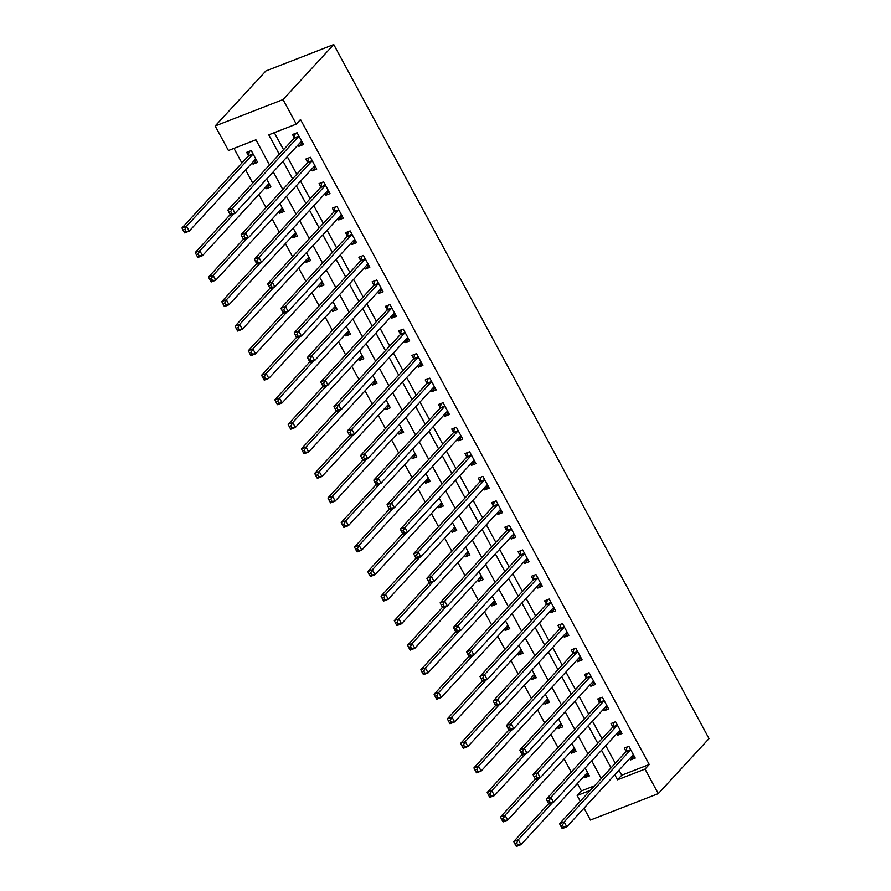 <?xml version="1.0" encoding="UTF-8"?>
<svg xmlns="http://www.w3.org/2000/svg" width="891" height="891" viewBox="0 0 891 891"><rect width="100%" height="100%" fill="white"/><g stroke="black" fill="none" stroke-linecap="round" stroke-linejoin="round"><path stroke-width="1.34" d="M269.516 164.935L255.929 139.82L228.43 150.523L215.154 125.987L265.897 70.957L333.746 44.55L709.024 738.606L658.282 793.636L645.017 769.089L649.238 764.511L300.512 119.539L296.28 124.127L268.77 134.831L279.306 154.31M658.282 793.636L590.432 820.043L584.017 808.17M580.275 801.254L577.156 795.496L590.288 790.384M577.368 783.49L581.389 790.907L577.156 795.496M233.965 148.374L241.884 163.008M245.626 169.925L252.754 183.112M258.891 194.472L266.019 207.648M272.167 219.019L279.295 232.195M285.432 243.555L292.56 256.742M298.708 268.102L305.836 281.278M311.973 292.638L319.101 305.825M325.248 317.185L332.376 330.361M338.513 341.721L345.641 354.908M351.789 366.268L358.906 379.443M365.054 390.815L372.182 403.991M378.33 415.351L385.447 428.538M391.595 439.898L398.723 453.074M404.859 464.434L411.987 477.621M418.135 488.981L425.263 502.156M431.4 513.517L438.528 526.704M444.676 538.064L451.804 551.239M457.941 562.611L465.069 575.786M471.216 587.147L478.344 600.322M484.481 611.694L491.609 624.869M497.757 636.23L504.885 649.416M511.022 660.777L518.15 673.952M524.298 685.313L531.415 698.499M537.563 709.86L544.691 723.035M550.838 734.407L557.955 747.582M564.103 758.943L571.231 772.118M581.389 790.907L594.52 785.806M584.017 776.273L584.786 777.698L589.374 775.916L585.12 768.042M570.752 751.737L571.521 753.162L576.109 751.38L571.844 743.495M557.476 727.19L558.256 728.615L562.834 726.833L558.579 718.959M544.212 702.654L544.98 704.079L549.569 702.297L545.303 694.412M530.936 678.107L531.715 679.532L536.293 677.75L532.038 669.876M517.671 653.571L518.439 654.996L523.028 653.203L518.762 645.329M504.395 629.024L505.175 630.449L509.752 628.667L505.498 620.782M491.13 604.477L491.899 605.913L496.487 604.12L492.222 596.246M477.866 579.941L478.634 581.366L483.212 579.584L478.957 571.699M464.59 555.394L465.358 556.819L469.947 555.037L465.681 547.163M451.325 530.858L452.093 532.283L456.671 530.501L452.416 522.616M438.049 506.311L438.817 507.736L443.406 505.954L439.14 498.08M424.784 481.775L425.553 483.2L430.141 481.418L425.876 473.533M411.508 457.228L412.277 458.653L416.865 456.871L412.611 448.986M398.244 432.692L399.012 434.117L403.601 432.324L399.335 424.45M384.968 408.145L385.747 409.57L390.325 407.788L386.07 399.903M371.703 383.598L372.471 385.023L377.06 383.241L372.794 375.367M358.427 359.062L359.207 360.487L363.784 358.705L359.53 350.82M345.162 334.515L345.931 335.94L350.519 334.158L346.254 326.284M331.886 309.979L332.666 311.405L337.244 309.623L332.989 301.737M318.622 285.432L319.39 286.857L323.979 285.075L319.713 277.19M305.357 260.896L306.125 262.322L310.703 260.528L306.448 252.654M292.081 236.349L292.849 237.774L297.438 235.992L293.172 228.107M278.816 211.802L279.585 213.227L284.162 211.445L279.908 203.571M265.54 187.266L266.309 188.692L270.897 186.91L266.632 179.024M252.276 162.719L253.044 164.144L257.633 162.362L251.262 150.579L246.673 152.372L248.4 155.557M274.317 132.67L283.538 149.721M287.27 156.638L296.803 174.268M300.545 181.185L310.079 198.804M313.81 205.732L323.344 223.351M327.086 230.268L336.609 247.898M340.351 254.815L349.885 272.434M353.627 279.351L363.149 296.981M366.892 303.898L376.425 321.517M380.167 328.434L389.69 346.064M393.432 352.981L402.966 370.6M406.708 377.528L416.231 395.147M419.973 402.064L429.507 419.694M433.249 426.611L442.771 444.23M446.514 451.147L456.047 468.777M459.789 475.694L469.312 493.313M473.054 500.23L482.588 517.86M486.319 524.777L495.853 542.396M499.595 549.324L509.129 566.943M512.86 573.86L522.393 591.479M526.135 598.407L535.658 616.026M539.4 622.943L548.934 640.573M552.676 647.49L562.199 665.109M565.941 672.026L575.475 689.656M579.217 696.573L588.739 714.192M592.482 721.109L602.015 738.739M605.757 745.656L615.28 763.275M619.022 770.203L621.729 775.215L649.238 764.511M629.87 758.441L630.639 759.867L635.227 758.074L628.857 746.302L624.268 748.084L625.994 751.28M616.594 733.894L617.363 735.32L621.951 733.538L615.581 721.755L611.003 723.537L612.73 726.733M603.33 709.347L604.098 710.784L608.687 708.991L602.316 697.219L597.727 699.001L599.454 702.197M590.054 684.811L590.833 686.237L595.411 684.455L589.04 672.672L584.463 674.454L586.189 677.65M576.789 660.264L577.557 661.69L582.146 659.908L575.775 648.136L571.187 649.918L572.913 653.103M563.513 635.728L564.293 637.154L568.87 635.372L562.499 623.589L557.922 625.371L559.648 628.567M550.248 611.181L551.017 612.607L555.605 610.825L549.235 599.042L544.646 600.835L546.372 604.02M536.972 586.646L537.752 588.071L542.329 586.289L535.959 574.506L531.381 576.288L533.108 579.484M523.708 562.098L524.476 563.524L529.065 561.742L522.694 549.959L518.105 551.741L519.832 554.937M510.443 537.563L511.211 538.988L515.789 537.195L509.429 525.423L504.841 527.205L506.567 530.401M497.167 513.016L497.935 514.441L502.524 512.659L496.153 500.876L491.565 502.658L493.291 505.854M483.902 488.468L484.671 489.894L489.248 488.112L482.889 476.34L478.3 478.122L480.026 481.318M470.626 463.933L471.395 465.358L475.983 463.576L469.613 451.793L465.024 453.575L466.761 456.771M457.361 439.386L458.13 440.811L462.719 439.029L456.348 427.246L451.759 429.039L453.486 432.224M444.086 414.85L444.854 416.275L449.443 414.493L443.072 402.71L438.495 404.492L440.221 407.688M430.821 390.303L431.589 391.728L436.178 389.946L429.807 378.163L425.219 379.945L426.945 383.141M417.545 365.767L418.325 367.192L422.902 365.399L416.531 353.627L411.954 355.409L413.68 358.605M404.28 341.22L405.049 342.645L409.637 340.863L403.267 329.08L398.678 330.862L400.404 334.058M391.004 316.673L391.784 318.098L396.361 316.316L389.991 304.544L385.413 306.326L387.14 309.522M377.739 292.137L378.508 293.562L383.097 291.78L376.726 279.997L372.137 281.779L373.864 284.975M364.464 267.59L365.243 269.015L369.821 267.233L363.45 255.45L358.873 257.243L360.599 260.428M351.199 243.054L351.967 244.479L356.556 242.697L350.185 230.914L345.597 232.696L347.323 235.892M337.934 218.507L338.703 219.932L343.28 218.15L336.909 206.367L332.332 208.16L334.058 211.345M324.658 193.971L325.427 195.396L330.015 193.603L323.645 181.831L319.056 183.613L320.782 186.809M311.393 169.424L312.162 170.849L316.739 169.067L310.38 157.284L305.791 159.066L307.518 162.262M298.117 144.877L298.886 146.313L303.475 144.52L297.104 132.748L292.515 134.53L294.253 137.726M296.28 124.127L283.015 99.58L333.746 44.55M283.015 99.58L215.154 125.987M601.258 778.489L591.735 760.869M587.993 753.942L578.459 736.322M574.717 729.406L565.195 711.775M561.453 704.859L551.919 687.239M548.177 680.323L538.654 662.692M534.912 655.776L525.378 638.156M521.636 631.24L512.113 613.609M508.371 606.693L498.837 589.074M495.095 582.146L485.573 564.526M481.831 557.61L472.297 539.979M468.566 533.063L459.032 515.443M455.29 508.527L445.756 490.896M442.025 483.98L432.491 466.361M428.749 459.444L419.227 441.813M415.484 434.897L405.951 417.278M402.209 410.35L392.686 392.731M388.944 385.814L379.41 368.195M375.668 361.267L366.145 343.648M362.403 336.731L352.869 319.101M349.127 312.184L339.605 294.565M335.862 287.648L326.329 270.018M322.587 263.101L313.064 245.482M309.322 238.565L299.788 220.935M296.046 214.018L286.523 196.399M282.781 189.471L273.247 171.852M614.79 774.78L617.508 779.792L645.017 769.089M283.048 161.226L292.571 178.857M296.313 185.774L305.847 203.393M309.589 210.309L319.112 227.94M322.854 234.856L332.388 252.476M336.13 259.392L345.652 277.023M349.395 283.939L358.928 301.559M362.67 308.486L372.193 326.106M375.935 333.022L385.469 350.653M389.211 357.569L398.734 375.189M402.476 382.105L412.01 399.736M415.741 406.652L425.274 424.272M429.017 431.188L438.55 448.819M442.281 455.735L451.815 473.355M455.557 480.282L465.08 497.902M468.822 504.818L478.356 522.449M482.098 529.365L491.62 546.985M495.363 553.901L504.896 571.532M508.638 578.448L518.161 596.068M521.903 602.984L531.437 620.615M535.179 627.531L544.702 645.151M548.444 652.078L557.978 669.698M561.72 676.614L571.242 694.234M574.985 701.161L584.518 718.781M588.249 725.697L597.783 743.328M601.525 750.244L611.059 767.864M621.729 775.215L617.508 779.792M634.136 756.069L630.639 759.867M588.294 773.911L584.786 777.698M256.541 160.358L253.044 164.144M269.806 184.894L266.309 188.692M283.082 209.441L279.585 213.227M296.347 233.977L292.849 237.774M309.623 258.524L306.125 262.322M322.887 283.071L319.39 286.857M336.163 307.607L332.666 311.405M349.428 332.154L345.931 335.94M362.704 356.69L359.207 360.487M375.969 381.237L372.471 385.023M389.244 405.773L385.747 409.57M402.509 430.32L399.012 434.117M415.785 454.856L412.277 458.653M429.05 479.403L425.553 483.2M442.315 503.95L438.817 507.736M455.591 528.486L452.093 532.283M468.855 553.033L465.358 556.819M482.131 577.568L478.634 581.366M495.396 602.116L491.899 605.913M508.672 626.651L505.175 630.449M521.937 651.198L518.439 654.996M535.213 675.746L531.715 679.532M548.477 700.281L544.98 704.079M561.753 724.828L558.256 728.615M575.018 749.364L571.521 753.162M620.871 731.522L617.363 735.32M607.595 706.986L604.098 710.784M594.33 682.439L590.833 686.237M581.055 657.903L577.557 661.69M567.79 633.356L564.293 637.154M554.514 608.82L551.017 612.607M541.249 584.273L537.752 588.071M527.973 559.737L524.476 563.524M514.708 535.19L511.211 538.988M501.433 510.643L497.935 514.441M488.168 486.107L484.671 489.894M474.892 461.56L471.395 465.358M461.627 437.024L458.13 440.811M448.362 412.477L444.854 416.275M435.086 387.941L431.589 391.728M421.822 363.394L418.325 367.192M408.546 338.847L405.049 342.645M395.281 314.311L391.784 318.098M382.005 289.764L378.508 293.562M368.74 265.228L365.243 269.015M355.464 240.681L351.967 244.479M342.2 216.145L338.703 219.932M328.924 191.598L325.427 195.396M315.659 167.051L312.162 170.849M302.383 142.515L298.886 146.313M631.764 756.381L633.958 755.735M630.293 750.189L625.705 751.982L559.57 823.696L564.159 821.914L630.293 750.189A2.283 1.158 68.7 0 0 630.527 749.71L630.583 749.498M562.477 825.122L564.159 821.914L566.81 826.826L562.221 828.608L561.709 827.795L563.535 827.082L562.477 825.122L560.639 825.834L561.709 827.795M633.501 754.889L633.334 754.9A2.283 1.158 68.7 0 0 633.178 754.944A2.283 1.158 68.7 0 0 632.944 755.1L566.81 826.826L563.535 827.082M625.705 751.982A2.283 1.158 68.7 0 0 625.939 751.492L627.041 747.003M559.57 823.696L560.639 825.834M588.105 773.577L585.91 774.223M548.678 803.637L513.728 841.538L518.306 839.756L520.968 844.668L587.091 772.942A2.283 1.158 -111.3 0 1 587.325 772.775A2.283 1.158 -111.3 0 1 587.492 772.742L587.648 772.731M552.476 802.691L518.306 839.756L516.635 842.953L514.798 843.677L515.856 845.637L517.693 844.924L516.635 842.953M517.693 844.924L520.968 844.668L516.379 846.45L515.856 845.637M514.798 843.677L513.728 841.538M618.488 731.845L620.682 731.199M617.018 725.653L612.429 727.435L546.306 799.16L550.883 797.378L617.018 725.653A2.283 1.158 68.7 0 0 617.263 725.163L617.307 724.951M549.212 800.575L550.883 797.378L553.545 802.279L548.956 804.072L548.433 803.248L550.27 802.535L549.212 800.575L547.375 801.287L548.433 803.248M620.225 730.342L620.069 730.364A2.283 1.158 68.7 0 0 619.902 730.397A2.283 1.158 68.7 0 0 619.668 730.564L553.545 802.279L550.27 802.535M612.429 727.435A2.283 1.158 68.7 0 0 612.674 726.956L613.776 722.456M546.306 799.16L547.375 801.287M605.223 707.298L607.417 706.652M603.753 701.106L599.164 702.899L533.03 774.613L537.618 772.831L603.753 701.106A2.283 1.158 68.7 0 0 603.987 700.627L604.042 700.404M535.937 776.028L537.618 772.831L540.269 777.743L535.68 779.525L535.168 778.712L536.995 777.999L535.937 776.028L534.099 776.752L535.168 778.712M606.96 705.806L606.793 705.817A2.283 1.158 68.7 0 0 606.637 705.85A2.283 1.158 68.7 0 0 606.403 706.017L540.269 777.743L536.995 777.999M599.164 702.899A2.283 1.158 68.7 0 0 599.398 702.409L600.501 697.92M533.03 774.613L534.099 776.752M591.947 682.762L594.141 682.116M590.477 676.57L585.888 678.352L519.765 750.077L524.342 748.295L590.477 676.57A2.283 1.158 68.7 0 0 590.722 676.08L590.766 675.868M522.672 751.492L524.342 748.295L527.004 753.196L522.416 754.989L521.892 754.165L523.73 753.452L522.672 751.492L520.834 752.204L521.892 754.165M593.684 681.259L593.529 681.27A2.283 1.158 68.7 0 0 593.361 681.314A2.283 1.158 68.7 0 0 593.128 681.47L527.004 753.196L523.73 753.452M585.888 678.352A2.283 1.158 68.7 0 0 586.133 677.862L587.236 673.373M519.765 750.077L520.834 752.204M574.84 749.03L572.646 749.687M535.413 779.09L500.452 817.002L505.041 815.22L507.692 820.121L573.826 748.395A2.283 1.158 -111.3 0 1 574.06 748.24A2.283 1.158 -111.3 0 1 574.216 748.195L574.383 748.184M539.211 778.155L505.041 815.22L503.359 818.417L501.522 819.13L502.591 821.09L504.417 820.377L503.359 818.417M504.417 820.377L507.692 820.121L503.103 821.903L502.591 821.09M501.522 819.13L500.452 817.002M561.564 724.494L559.37 725.14M522.137 754.543L487.188 792.455L491.765 790.673L494.427 795.585L560.55 723.86A2.283 1.158 -111.3 0 1 560.784 723.692A2.283 1.158 -111.3 0 1 560.951 723.659L561.107 723.637M525.946 753.608L491.765 790.673L490.095 793.87L488.257 794.583L489.315 796.554L491.153 795.841L490.095 793.87M491.153 795.841L494.427 795.585L489.838 797.367L489.315 796.554M488.257 794.583L487.188 792.455M548.299 699.947L546.105 700.593M508.872 730.007L473.912 767.919L478.5 766.126L481.151 771.038L547.286 699.312A2.283 1.158 -111.3 0 1 547.519 699.157A2.283 1.158 -111.3 0 1 547.675 699.112L547.842 699.101M512.67 729.072L478.5 766.126L476.819 769.334L474.992 770.047L476.05 772.007L477.877 771.294L476.819 769.334M477.877 771.294L481.151 771.038L476.574 772.82L476.05 772.007M474.992 770.047L473.912 767.919M578.682 658.215L580.876 657.569M577.212 652.023L572.623 653.805L506.489 725.53L511.078 723.748L577.212 652.023A2.283 1.158 68.7 0 0 577.446 651.544L577.502 651.321M509.396 726.945L511.078 723.748L513.728 728.66L509.151 730.442L508.627 729.629L510.465 728.916L509.396 726.945L507.569 727.657L508.627 729.629M580.42 656.712L580.253 656.734A2.283 1.158 68.7 0 0 580.097 656.767A2.283 1.158 68.7 0 0 579.863 656.934L513.728 728.66L510.465 728.916M572.623 653.805A2.283 1.158 68.7 0 0 572.857 653.326L573.96 648.837M506.489 725.53L507.569 727.657M535.034 675.411L532.829 676.057M495.596 705.46L460.647 743.372L465.225 741.59L467.886 746.502L534.01 674.777A2.283 1.158 -111.3 0 1 534.255 674.61A2.283 1.158 -111.3 0 1 534.411 674.576L534.567 674.554M499.405 704.525L465.225 741.59L463.554 744.787L461.716 745.5L462.774 747.471L464.612 746.747L463.554 744.787M464.612 746.747L467.886 746.502L463.298 748.284L462.774 747.471M461.716 745.5L460.647 743.372M565.406 633.679L567.612 633.022M563.936 627.487L559.359 629.269L493.224 700.994L497.802 699.201L563.936 627.487A2.283 1.158 68.7 0 0 564.181 626.997L564.226 626.785M496.131 702.409L497.802 699.201L500.464 704.113L495.875 705.895L495.351 705.082L497.189 704.369L496.131 702.409L494.293 703.122L495.351 705.082M567.144 632.176L566.988 632.187A2.283 1.158 68.7 0 0 566.832 632.231A2.283 1.158 68.7 0 0 566.598 632.387L500.464 704.113L497.189 704.369M559.359 629.269A2.283 1.158 68.7 0 0 559.593 628.779L560.695 624.29M493.224 700.994L494.293 703.122M552.142 609.132L554.336 608.486M550.671 602.94L546.083 604.722L479.948 676.447L484.537 674.665L550.671 602.94A2.283 1.158 68.7 0 0 550.905 602.461L550.961 602.238M482.855 677.862L484.537 674.665L487.188 679.577L482.61 681.359L482.087 680.546L483.924 679.833L482.855 677.862L481.029 678.574L482.087 680.546M553.879 607.629L553.712 607.651A2.283 1.158 68.7 0 0 553.556 607.684A2.283 1.158 68.7 0 0 553.322 607.851L487.188 679.577L483.924 679.833M546.083 604.722A2.283 1.158 68.7 0 0 546.328 604.243L547.419 599.754M479.948 676.447L481.029 678.574M538.866 584.585L541.071 583.939M537.396 578.393L532.818 580.186L466.684 651.911L471.272 650.118L537.396 578.393A2.283 1.158 68.7 0 0 537.641 577.914L537.696 577.702M469.59 653.326L471.272 650.118L473.923 655.03L469.334 656.812L468.811 655.999L470.648 655.286L469.59 653.326L467.753 654.039L468.811 655.999M540.603 583.093L540.447 583.104A2.283 1.158 68.7 0 0 540.291 583.148A2.283 1.158 68.7 0 0 540.057 583.304L473.923 655.03L470.648 655.286M532.818 580.186A2.283 1.158 68.7 0 0 533.052 579.696L534.154 575.207M466.684 651.911L467.753 654.039M525.601 560.049L527.795 559.403M524.131 553.857L519.542 555.639L453.408 627.364L457.996 625.582L524.131 553.857A2.283 1.158 68.7 0 0 524.365 553.367L524.42 553.155M456.315 628.779L457.996 625.582L460.647 630.483L456.069 632.276L455.546 631.452L457.384 630.739L456.315 628.779L454.488 629.492L455.546 631.452M527.338 558.546L527.171 558.568A2.283 1.158 68.7 0 0 527.015 558.601A2.283 1.158 68.7 0 0 526.781 558.768L460.647 630.483L457.384 630.739M519.542 555.639A2.283 1.158 68.7 0 0 519.787 555.16L520.879 550.671M453.408 627.364L454.488 629.492M512.325 535.502L514.53 534.856M510.855 529.31L506.277 531.103L440.143 602.817L444.732 601.035L510.855 529.31A2.283 1.158 68.7 0 0 511.1 528.831L511.156 528.608M443.05 604.243L444.732 601.035L447.382 605.947L442.794 607.729L442.281 606.916L444.108 606.203L443.05 604.243L441.212 604.956L442.281 606.916M514.062 534.01L513.907 534.021A2.283 1.158 68.7 0 0 513.751 534.054A2.283 1.158 68.7 0 0 513.517 534.221L447.382 605.947L444.108 606.203M506.277 531.103A2.283 1.158 68.7 0 0 506.511 530.613L507.614 526.124M440.143 602.817L441.212 604.956M521.758 650.864L519.564 651.51M482.332 680.924L447.371 718.825L451.96 717.043L454.61 721.955L520.745 650.23A2.283 1.158 -111.3 0 1 520.979 650.074A2.283 1.158 -111.3 0 1 521.135 650.029L521.302 650.018M486.13 679.989L451.96 717.043L450.278 720.251L448.451 720.964L449.51 722.924L451.347 722.211L450.278 720.251M451.347 722.211L454.61 721.955L450.033 723.737L449.51 722.924M448.451 720.964L447.371 718.825M508.494 626.328L506.288 626.974M469.056 656.377L434.106 694.289L438.695 692.507L441.346 697.408L507.48 625.694A2.283 1.158 -111.3 0 1 507.714 625.527A2.283 1.158 -111.3 0 1 507.87 625.493L508.026 625.471M472.865 655.442L438.695 692.507L437.013 695.704L435.176 696.417L436.234 698.377L438.071 697.664L437.013 695.704M438.071 697.664L441.346 697.408L436.757 699.201L436.234 698.377M435.176 696.417L434.106 694.289M495.218 601.781L493.024 602.427M455.791 631.842L420.83 669.742L425.419 667.96L428.07 672.872L494.204 601.147A2.283 1.158 -111.3 0 1 494.438 600.98A2.283 1.158 -111.3 0 1 494.594 600.946L494.761 600.935M459.589 630.895L425.419 667.96L423.737 671.157L421.911 671.881L422.969 673.841L424.807 673.128L423.737 671.157M424.807 673.128L428.07 672.872L423.492 674.654L422.969 673.841M421.911 671.881L420.83 669.742M481.953 577.234L479.748 577.891M442.515 607.294L407.566 645.207L412.154 643.425L414.805 648.325L480.94 576.6A2.283 1.158 -111.3 0 1 481.173 576.444A2.283 1.158 -111.3 0 1 481.329 576.399L481.485 576.388M446.324 606.359L412.154 643.425L410.473 646.621L408.635 647.334L409.704 649.294L411.531 648.581L410.473 646.621M411.531 648.581L414.805 648.325L410.216 650.107L409.704 649.294M408.635 647.334L407.566 645.207M468.677 552.698L466.483 553.344M429.25 582.747L394.29 620.659L398.878 618.877L401.529 623.789L467.664 552.064A2.283 1.158 -111.3 0 1 467.898 551.897A2.283 1.158 -111.3 0 1 468.053 551.863L468.22 551.841M433.048 581.812L398.878 618.877L397.197 622.074L395.37 622.787L396.428 624.758L398.266 624.045L397.197 622.074M398.266 624.045L401.529 623.789L396.952 625.571L396.428 624.758M395.37 622.787L394.29 620.659M499.06 510.966L501.254 510.32M497.59 504.774L493.001 506.556L426.867 578.281L431.456 576.499L497.59 504.774A2.283 1.158 68.7 0 0 497.824 504.284L497.88 504.072M429.774 579.696L431.456 576.499L434.106 581.4L429.529 583.193L429.005 582.369L430.843 581.656L429.774 579.696L427.947 580.409L429.005 582.369M500.798 509.463L500.631 509.485A2.283 1.158 68.7 0 0 500.475 509.518A2.283 1.158 68.7 0 0 500.241 509.685L434.106 581.4L430.843 581.656M493.001 506.556A2.283 1.158 68.7 0 0 493.246 506.066L494.349 501.577M426.867 578.281L427.947 580.409M455.412 528.151L453.207 528.808M415.974 558.212L381.025 596.124L385.614 594.33L388.264 599.242L454.399 527.517A2.283 1.158 -111.3 0 1 454.633 527.361A2.283 1.158 -111.3 0 1 454.789 527.316L454.945 527.305M419.784 557.276L385.614 594.33L383.932 597.538L382.094 598.251L383.163 600.211L384.99 599.498L383.932 597.538M384.99 599.498L388.264 599.242L383.676 601.024L383.163 600.211M382.094 598.251L381.025 596.124M485.795 486.419L487.99 485.773M484.314 480.227L479.737 482.009L413.602 553.734L418.191 551.952L484.314 480.227A2.283 1.158 68.7 0 0 484.559 479.748L484.615 479.525M416.509 555.149L418.191 551.952L420.842 556.864L416.253 558.646L415.741 557.833L417.567 557.12L416.509 555.149L414.671 555.861L415.741 557.833M487.522 484.927L487.366 484.938A2.283 1.158 68.7 0 0 487.21 484.971A2.283 1.158 68.7 0 0 486.976 485.138L420.842 556.864L417.567 557.12M479.737 482.009A2.283 1.158 68.7 0 0 479.971 481.53L481.073 477.041M413.602 553.734L414.671 555.861M442.136 503.615L439.942 504.261M402.71 533.664L367.76 571.577L372.338 569.795L374.988 574.706L441.123 502.981A2.283 1.158 -111.3 0 1 441.357 502.814A2.283 1.158 -111.3 0 1 441.513 502.78L441.68 502.758M406.508 532.729L372.338 569.795L370.656 572.991L368.829 573.704L369.888 575.675L371.725 574.951L370.656 572.991M371.725 574.951L374.988 574.706L370.411 576.488L369.888 575.675M368.829 573.704L367.76 571.577M472.52 461.883L474.714 461.226M471.049 455.691L466.461 457.473L400.337 529.198L404.915 527.416L471.049 455.691A2.283 1.158 68.7 0 0 471.283 455.201L471.339 454.989M403.233 530.613L404.915 527.416L407.566 532.317L402.988 534.099L402.465 533.286L404.302 532.573L403.233 530.613L401.407 531.326L402.465 533.286M474.257 460.38L474.09 460.391A2.283 1.158 68.7 0 0 473.934 460.435A2.283 1.158 68.7 0 0 473.7 460.591L407.566 532.317L404.302 532.573M466.461 457.473A2.283 1.158 68.7 0 0 466.706 456.983L467.808 452.494M400.337 529.198L401.407 531.326M428.872 479.068L426.678 479.714M389.434 509.129L354.484 547.029L359.073 545.247L361.724 550.159L427.858 478.434A2.283 1.158 -111.3 0 1 428.092 478.278A2.283 1.158 -111.3 0 1 428.248 478.233L428.404 478.222M393.243 508.193L359.073 545.247L357.391 548.455L355.554 549.168L356.623 551.128L358.449 550.415L357.391 548.455M358.449 550.415L361.724 550.159L357.135 551.941L356.623 551.128M355.554 549.168L354.484 547.029M459.255 437.336L461.449 436.69M457.785 431.144L453.196 432.926L387.062 504.651L391.65 502.869L457.785 431.144A2.283 1.158 68.7 0 0 458.019 430.665L458.074 430.442M389.968 506.066L391.65 502.869L394.301 507.781L389.712 509.563L389.2 508.75L391.026 508.037L389.968 506.066L388.131 506.779L389.2 508.75M460.992 435.833L460.825 435.855A2.283 1.158 68.7 0 0 460.669 435.888A2.283 1.158 68.7 0 0 460.435 436.055L394.301 507.781L391.026 508.037M453.196 432.926A2.283 1.158 68.7 0 0 453.43 432.447L454.533 427.958M387.062 504.651L388.131 506.779M415.596 454.533L413.402 455.178M376.169 484.581L341.22 522.494L345.797 520.712L348.459 525.612L414.582 453.898A2.283 1.158 -111.3 0 1 414.816 453.731A2.283 1.158 -111.3 0 1 414.983 453.697L415.139 453.675M379.967 483.646L345.797 520.712L344.126 523.908L342.289 524.621L343.347 526.581L345.185 525.868L344.126 523.908M345.185 525.868L348.459 525.612L343.87 527.405L343.347 526.581M342.289 524.621L341.22 522.494M445.979 412.789L448.173 412.143M444.509 406.608L439.92 408.39L373.797 480.115L378.374 478.322L444.509 406.608A2.283 1.158 68.7 0 0 444.743 406.118L444.798 405.906M376.704 481.53L378.374 478.322L381.036 483.234L376.447 485.016L375.924 484.203L377.762 483.49L376.704 481.53L374.866 482.243L375.924 484.203M447.716 411.297L447.56 411.308A2.283 1.158 68.7 0 0 447.393 411.352A2.283 1.158 68.7 0 0 447.159 411.508L381.036 483.234L377.762 483.49M439.92 408.39A2.283 1.158 68.7 0 0 440.165 407.9L441.268 403.411M373.797 480.115L374.866 482.243M402.331 429.985L400.137 430.631M362.904 460.046L327.944 497.946L332.532 496.164L335.183 501.076L401.318 429.351A2.283 1.158 -111.3 0 1 401.551 429.184A2.283 1.158 -111.3 0 1 401.707 429.15L401.874 429.139M366.702 459.11L332.532 496.164L330.851 499.372L329.013 500.085L330.082 502.045L331.909 501.332L330.851 499.372M331.909 501.332L335.183 501.076L330.594 502.858L330.082 502.045M329.013 500.085L327.944 497.946M432.714 388.253L434.908 387.607M431.244 382.061L426.655 383.843L360.521 455.568L365.11 453.786L431.244 382.061A2.283 1.158 68.7 0 0 431.478 381.571L431.534 381.359M363.428 456.983L365.11 453.786L367.76 458.698L363.172 460.48L362.659 459.667L364.486 458.943L363.428 456.983L361.59 457.696L362.659 459.667M434.452 386.75L434.285 386.772A2.283 1.158 68.7 0 0 434.129 386.805A2.283 1.158 68.7 0 0 433.895 386.972L367.76 458.698L364.486 458.943M426.655 383.843A2.283 1.158 68.7 0 0 426.889 383.364L427.992 378.875M360.521 455.568L361.59 457.696M389.055 405.45L386.861 406.096M349.628 435.499L314.679 473.411L319.256 471.629L321.918 476.529L388.042 404.804A2.283 1.158 -111.3 0 1 388.276 404.648A2.283 1.158 -111.3 0 1 388.443 404.603L388.599 404.592M353.437 434.563L319.256 471.629L317.586 474.825L315.748 475.538L316.806 477.498L318.644 476.785L317.586 474.825M318.644 476.785L321.918 476.529L317.33 478.322L316.806 477.498M315.748 475.538L314.679 473.411M419.438 363.706L421.632 363.06M417.968 357.514L413.379 359.307L347.256 431.021L351.834 429.239L417.968 357.514A2.283 1.158 68.7 0 0 418.213 357.035L418.258 356.812M350.163 432.447L351.834 429.239L354.495 434.151L349.907 435.933L349.383 435.12L351.221 434.407L350.163 432.447L348.325 433.16L349.383 435.12M421.176 362.214L421.02 362.225A2.283 1.158 68.7 0 0 420.853 362.258A2.283 1.158 68.7 0 0 420.619 362.425L354.495 434.151L351.221 434.407M413.379 359.307A2.283 1.158 68.7 0 0 413.624 358.817L414.727 354.328M347.256 431.021L348.325 433.16M406.173 339.17L408.368 338.524M404.703 332.978L400.115 334.76L333.98 406.485L338.569 404.703L404.703 332.978A2.283 1.158 68.7 0 0 404.937 332.488L404.993 332.276M336.887 407.9L338.569 404.703L341.22 409.604L336.642 411.397L336.119 410.573L337.945 409.86L336.887 407.9L335.061 408.613L336.119 410.573M407.911 337.667L407.744 337.689A2.283 1.158 68.7 0 0 407.588 337.722A2.283 1.158 68.7 0 0 407.354 337.889L341.22 409.604L337.945 409.86M400.115 334.76A2.283 1.158 68.7 0 0 400.349 334.281L401.451 329.781M333.98 406.485L335.061 408.613M392.898 314.623L395.103 313.977M391.427 308.431L386.85 310.213L320.715 381.938L325.293 380.156L391.427 308.431A2.283 1.158 68.7 0 0 391.672 307.952L391.717 307.729M323.622 383.353L325.293 380.156L327.955 385.068L323.366 386.85L322.843 386.037L324.68 385.324L323.622 383.353L321.785 384.077L322.843 386.037M394.635 313.131L394.479 313.142A2.283 1.158 68.7 0 0 394.323 313.175A2.283 1.158 68.7 0 0 394.078 313.342L327.955 385.068L324.68 385.324M386.85 310.213A2.283 1.158 68.7 0 0 387.084 309.734L388.186 305.245M320.715 381.938L321.785 384.077M379.633 290.087L381.827 289.43M378.163 283.895L373.574 285.677L307.44 357.402L312.028 355.62L378.163 283.895A2.283 1.158 68.7 0 0 378.397 283.405L378.452 283.193M310.346 358.817L312.028 355.62L314.679 360.521L310.101 362.303L309.578 361.49L311.416 360.777L310.346 358.817L308.52 359.53L309.578 361.49M381.37 288.584L381.203 288.595A2.283 1.158 68.7 0 0 381.047 288.639A2.283 1.158 68.7 0 0 380.813 288.795L314.679 360.521L311.416 360.777M373.574 285.677A2.283 1.158 68.7 0 0 373.819 285.187L374.911 280.698M307.44 357.402L308.52 359.53M366.357 265.54L368.562 264.894M364.887 259.348L360.309 261.13L294.175 332.855L298.752 331.073L364.887 259.348A2.283 1.158 68.7 0 0 365.132 258.869L365.176 258.646M297.082 334.27L298.752 331.073L301.414 335.985L296.826 337.767L296.302 336.954L298.14 336.241L297.082 334.27L295.244 334.983L296.302 336.954M368.094 264.037L367.938 264.059A2.283 1.158 68.7 0 0 367.783 264.092A2.283 1.158 68.7 0 0 367.549 264.259L301.414 335.985L298.14 336.241M360.309 261.13A2.283 1.158 68.7 0 0 360.543 260.651L361.646 256.163M294.175 332.855L295.244 334.983M353.092 240.993L355.286 240.347M351.622 234.812L347.033 236.594L280.899 308.319L285.488 306.526L351.622 234.812A2.283 1.158 68.7 0 0 351.856 234.322L351.912 234.11M283.806 309.734L285.488 306.526L288.138 311.438L283.561 313.22L283.037 312.407L284.875 311.694L283.806 309.734L281.979 310.447L283.037 312.407M354.83 239.501L354.663 239.512A2.283 1.158 68.7 0 0 354.507 239.556A2.283 1.158 68.7 0 0 354.273 239.712L288.138 311.438L284.875 311.694M347.033 236.594A2.283 1.158 68.7 0 0 347.278 236.104L348.37 231.615M280.899 308.319L281.979 310.447M339.816 216.457L342.021 215.811M338.346 210.265L333.769 212.047L267.634 283.772L272.223 281.99L338.346 210.265A2.283 1.158 68.7 0 0 338.591 209.786L338.647 209.563M270.541 285.187L272.223 281.99L274.874 286.902L270.285 288.684L269.773 287.871L271.599 287.147L270.541 285.187L268.703 285.9L269.773 287.871M341.554 214.954L341.398 214.976A2.283 1.158 68.7 0 0 341.242 215.009A2.283 1.158 68.7 0 0 341.008 215.177L274.874 286.902L271.599 287.147M333.769 212.047A2.283 1.158 68.7 0 0 334.002 211.568L335.105 207.08M267.634 283.772L268.703 285.9M326.551 191.91L328.746 191.264M325.081 185.718L320.493 187.511L254.358 259.225L258.947 257.443L325.081 185.718A2.283 1.158 68.7 0 0 325.315 185.239L325.371 185.027M257.265 260.651L258.947 257.443L261.598 262.355L257.02 264.137L256.497 263.324L258.334 262.611L257.265 260.651L255.439 261.364L256.497 263.324M328.289 190.418L328.122 190.429A2.283 1.158 68.7 0 0 327.966 190.474A2.283 1.158 68.7 0 0 327.732 190.629L261.598 262.355L258.334 262.611M320.493 187.511A2.283 1.158 68.7 0 0 320.738 187.021L321.829 182.532M254.358 259.225L255.439 261.364M375.79 380.903L373.596 381.548M336.364 410.951L301.403 448.864L305.992 447.082L308.642 451.993L374.777 380.268A2.283 1.158 -111.3 0 1 375.011 380.101A2.283 1.158 -111.3 0 1 375.167 380.067L375.334 380.045M340.162 410.016L305.992 447.082L304.31 450.278L302.472 450.991L303.541 452.962L305.368 452.249L304.31 450.278M305.368 452.249L308.642 451.993L304.065 453.775L303.541 452.962M302.472 450.991L301.403 448.864M362.526 356.355L360.32 357.013M323.088 386.416L288.138 424.328L292.716 422.534L295.378 427.446L361.501 355.721A2.283 1.158 -111.3 0 1 361.735 355.565A2.283 1.158 -111.3 0 1 361.902 355.52L362.058 355.509M326.897 385.48L292.716 422.534L291.045 425.742L289.207 426.455L290.266 428.415L292.103 427.702L291.045 425.742M292.103 427.702L295.378 427.446L290.789 429.228L290.266 428.415M289.207 426.455L288.138 424.328M349.25 331.82L347.056 332.466M309.823 361.869L274.862 399.781L279.451 397.999L282.102 402.91L348.236 331.185A2.283 1.158 -111.3 0 1 348.47 331.018A2.283 1.158 -111.3 0 1 348.626 330.984L348.793 330.962M313.621 360.933L279.451 397.999L277.769 401.195L275.943 401.908L277.001 403.879L278.838 403.166L277.769 401.195M278.838 403.166L282.102 402.91L277.524 404.692L277.001 403.879M275.943 401.908L274.862 399.781M335.985 307.272L333.78 307.918M296.547 337.333L261.598 375.245L266.175 373.452L268.837 378.363L334.971 306.638A2.283 1.158 -111.3 0 1 335.205 306.482A2.283 1.158 -111.3 0 1 335.361 306.437L335.517 306.426M300.356 336.397L266.175 373.452L264.504 376.659L262.667 377.372L263.725 379.332L265.563 378.619L264.504 376.659M265.563 378.619L268.837 378.363L264.248 380.145L263.725 379.332M262.667 377.372L261.598 375.245M322.709 282.737L320.515 283.383M283.282 312.786L248.322 350.698L252.91 348.916L255.561 353.827L321.696 282.102A2.283 1.158 -111.3 0 1 321.929 281.935A2.283 1.158 -111.3 0 1 322.085 281.901L322.252 281.879M287.08 311.85L252.91 348.916L251.229 352.112L249.402 352.825L250.46 354.785L252.298 354.072L251.229 352.112M252.298 354.072L255.561 353.827L250.984 355.609L250.46 354.785M249.402 352.825L248.322 350.698M309.444 258.19L307.239 258.836M270.006 288.25L235.057 326.151L239.646 324.369L242.296 329.28L308.431 257.555A2.283 1.158 -111.3 0 1 308.665 257.388A2.283 1.158 -111.3 0 1 308.821 257.354L308.977 257.343M273.815 287.314L239.646 324.369L237.964 327.576L236.126 328.289L237.184 330.249L239.022 329.536L237.964 327.576M239.022 329.536L242.296 329.28L237.708 331.062L237.184 330.249M236.126 328.289L235.057 326.151M296.168 233.654L293.974 234.3M256.742 263.703L221.781 301.615L226.37 299.833L229.02 304.733L295.155 233.019A2.283 1.158 -111.3 0 1 295.389 232.852A2.283 1.158 -111.3 0 1 295.545 232.818L295.712 232.796M260.54 262.767L226.37 299.833L224.688 303.029L222.861 303.742L223.919 305.702L225.757 304.989L224.688 303.029M225.757 304.989L229.02 304.733L224.443 306.526L223.919 305.702M222.861 303.742L221.781 301.615M282.904 209.107L280.698 209.753M243.466 239.167L208.516 277.068L213.105 275.286L215.756 280.197L281.89 208.472A2.283 1.158 -111.3 0 1 282.124 208.305A2.283 1.158 -111.3 0 1 282.28 208.271L282.436 208.26M247.275 238.22L213.105 275.286L211.423 278.482L209.585 279.195L210.655 281.166L212.481 280.453L211.423 278.482M212.481 280.453L215.756 280.197L211.167 281.979L210.655 281.166M209.585 279.195L208.516 277.068M313.276 167.374L315.481 166.728M311.805 161.182L307.228 162.964L241.093 234.689L245.682 232.907L311.805 161.182A2.283 1.158 68.7 0 0 312.05 160.692L312.106 160.48M244 236.104L245.682 232.907L248.333 237.808L243.744 239.601L243.232 238.777L245.058 238.064L244 236.104L242.163 236.817L243.232 238.777M315.013 165.871L314.857 165.893A2.283 1.158 68.7 0 0 314.701 165.926A2.283 1.158 68.7 0 0 314.467 166.094L248.333 237.808L245.058 238.064M307.228 162.964A2.283 1.158 68.7 0 0 307.462 162.485L308.564 157.985M241.093 234.689L242.163 236.817M269.628 184.56L267.434 185.217M230.201 214.62L195.252 252.532L199.829 250.75L202.48 255.65L268.614 183.925A2.283 1.158 -111.3 0 1 268.848 183.769A2.283 1.158 -111.3 0 1 269.004 183.724L269.171 183.713M233.999 213.684L199.829 250.75L198.147 253.946L196.321 254.659L197.379 256.619L199.216 255.906L198.147 253.946M199.216 255.906L202.48 255.65L197.902 257.432L197.379 256.619M196.321 254.659L195.252 252.532M300.011 142.827L302.205 142.181M298.541 136.635L293.952 138.417L227.829 210.142L232.406 208.36L298.541 136.635A2.283 1.158 68.7 0 0 298.775 136.156L298.83 135.933M230.724 211.557L232.406 208.36L235.057 213.272L230.479 215.054L229.956 214.241L231.794 213.528L230.724 211.557L228.898 212.281L229.956 214.241M301.748 141.335L301.581 141.346A2.283 1.158 68.7 0 0 301.425 141.379A2.283 1.158 68.7 0 0 301.191 141.546L235.057 213.272L231.794 213.528M293.952 138.417A2.283 1.158 68.7 0 0 294.197 137.938L295.3 133.45M227.829 210.142L228.898 212.281M256.363 160.024L254.169 160.67M249.447 151.292L248.344 155.78A2.283 1.158 -111.3 0 1 248.11 156.259L181.976 227.985L186.564 226.203L189.215 231.114L255.349 159.389A2.283 1.158 -111.3 0 1 255.583 159.222A2.283 1.158 -111.3 0 1 255.739 159.188L255.895 159.166M252.988 153.775L252.933 153.998A2.283 1.158 -111.3 0 1 252.688 154.477L186.564 226.203L184.882 229.399L183.045 230.112L184.114 232.083L185.941 231.37L184.882 229.399M185.941 231.37L189.215 231.114L184.626 232.896L184.114 232.083M183.045 230.112L181.976 227.985M630.527 749.71L625.939 751.492M617.263 725.163L612.674 726.956M603.987 700.627L599.398 702.409M590.722 676.08L586.133 677.862M577.446 651.544L572.857 653.326M564.181 626.997L559.593 628.779M550.905 602.461L546.328 604.243M537.641 577.914L533.052 579.696M524.365 553.367L519.787 555.16M511.1 528.831L506.511 530.613M497.824 504.284L493.246 506.066M484.559 479.748L479.971 481.53M471.283 455.201L466.706 456.983M458.019 430.665L453.43 432.447M444.743 406.118L440.165 407.9M431.478 381.571L426.889 383.364M418.213 357.035L413.624 358.817M404.937 332.488L400.349 334.281M391.672 307.952L387.084 309.734M378.397 283.405L373.819 285.187M365.132 258.869L360.543 260.651M351.856 234.322L347.278 236.104M338.591 209.786L334.002 211.568M325.315 185.239L320.738 187.021M312.05 160.692L307.462 162.485M298.775 136.156L294.197 137.938M248.344 155.78L252.933 153.998M248.11 156.259L252.688 154.477"/></g></svg>
